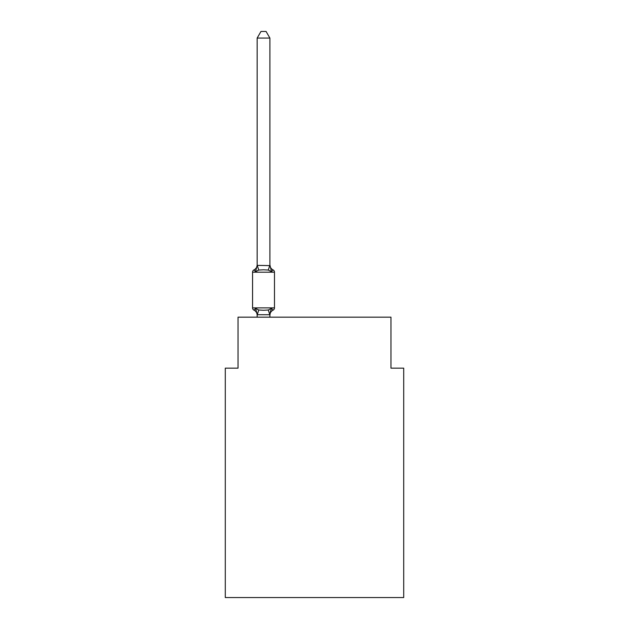 <?xml version="1.0" encoding="UTF-8"?>
<svg xmlns="http://www.w3.org/2000/svg" width="629" height="629" viewBox="0 0 629 629"><rect width="100%" height="100%" fill="white"/><g stroke="black" fill="none" stroke-linecap="round" stroke-linejoin="round"><path stroke-width="0.94" d="M403.708 597.55L403.708 368.154L390.963 368.154L390.963 317.173L238.037 317.173L238.037 368.154L225.292 368.154L225.292 597.55L403.708 597.55M257.151 315.208L257.151 315.208A5.606 5.606 0 0 0 253.998 310.168A2.547 2.547 0 0 1 252.559 307.872L274.48 307.872A2.547 2.547 0 0 1 273.049 310.168L271.484 308.375L273.049 310.168A2.547 2.547 0 0 0 274.48 307.872A2.547 2.547 0 0 1 273.049 310.168L271.484 308.375L273.049 310.168A5.606 5.606 0 0 0 269.896 315.208L270.494 311.457L269.794 314.72L257.253 314.72L255.555 308.375L253.998 310.168A2.547 2.547 0 0 1 252.559 307.872A2.547 2.547 0 0 0 253.998 310.168A2.547 2.547 0 0 1 252.559 307.872A2.547 2.547 0 0 0 253.998 310.168A2.547 2.547 0 0 1 252.559 307.872A2.547 2.547 0 0 0 253.998 310.168A2.547 2.547 0 0 1 252.559 307.872A2.547 2.547 0 0 0 253.998 310.168A2.547 2.547 0 0 1 252.559 307.872A2.547 2.547 0 0 0 253.998 310.168A2.547 2.547 0 0 1 252.559 307.872A2.547 2.547 0 0 0 253.998 310.168A2.547 2.547 0 0 1 252.559 307.872A2.547 2.547 0 0 0 253.998 310.168A2.547 2.547 0 0 1 252.559 307.872A2.547 2.547 0 0 0 253.998 310.168A2.547 2.547 0 0 1 252.559 307.872A2.547 2.547 0 0 0 253.998 310.168A2.547 2.547 0 0 1 252.559 307.872A2.547 2.547 0 0 0 253.998 310.168A2.547 2.547 0 0 1 252.559 307.872A2.547 2.547 0 0 0 253.998 310.168A2.547 2.547 0 0 1 252.559 307.872A2.547 2.547 0 0 0 253.998 310.168A2.547 2.547 0 0 1 252.559 307.872A2.547 2.547 0 0 0 253.998 310.168A2.547 2.547 0 0 1 252.559 307.872A2.547 2.547 0 0 0 253.998 310.168A2.547 2.547 0 0 1 252.559 307.872A2.547 2.547 0 0 0 253.998 310.168A2.547 2.547 0 0 1 252.559 307.872A2.547 2.547 0 0 0 253.998 310.168A2.547 2.547 0 0 1 252.559 307.872A2.547 2.547 0 0 0 253.998 310.168A2.547 2.547 0 0 1 252.559 307.872A2.547 2.547 0 0 0 253.998 310.168A2.547 2.547 0 0 1 252.559 307.872A2.547 2.547 0 0 0 253.998 310.168A2.547 2.547 0 0 1 252.559 307.872A2.547 2.547 0 0 0 253.998 310.168A2.547 2.547 0 0 1 252.559 307.872A2.547 2.547 0 0 0 253.998 310.168A2.547 2.547 0 0 1 252.559 307.872A2.547 2.547 0 0 0 253.998 310.168A2.547 2.547 0 0 1 252.559 307.872A2.547 2.547 0 0 0 253.998 310.168A2.547 2.547 0 0 1 252.559 307.872A2.547 2.547 0 0 0 253.998 310.168A2.547 2.547 0 0 1 252.559 307.872A2.547 2.547 0 0 0 253.998 310.168A2.547 2.547 0 0 1 252.559 307.872A2.547 2.547 0 0 0 253.998 310.168L255.555 308.375L253.998 310.168L255.555 308.375L253.998 310.168L255.555 308.375L253.998 310.168L255.555 308.375L253.998 310.168L255.555 308.375L253.998 310.168L255.555 308.375L253.998 310.168L255.555 308.375L253.998 310.168L255.555 308.375L253.998 310.168L255.555 308.375L253.998 310.168L255.555 308.375L253.998 310.168L255.555 308.375L253.998 310.168L255.555 308.375L253.998 310.168L255.555 308.375L253.998 310.168L255.555 308.375L253.998 310.168L255.555 308.375L253.998 310.168L255.555 308.375L253.998 310.168L255.555 308.375L253.998 310.168L255.555 308.375L253.998 310.168L255.555 308.375L253.998 310.168L255.555 308.375L253.998 310.168L255.555 308.375L253.998 310.168L255.555 308.375L253.998 310.168L255.555 308.375L253.998 310.168L255.555 308.375L253.998 310.168L255.555 308.375L253.998 310.168L255.555 308.375L253.998 310.168L255.555 308.375L258.739 310.011L263.52 310.27L268.3 310.011L271.484 308.375L270.494 311.457M269.896 264.856A5.606 5.606 0 0 0 273.049 269.896L271.484 271.689L273.049 269.896A2.547 2.547 0 0 1 274.48 272.192A2.547 2.547 0 0 0 273.049 269.896L271.484 271.689L273.049 269.896L271.484 271.689L273.049 269.896L271.484 271.689L273.049 269.896L271.484 271.689L273.049 269.896L271.484 271.689L273.049 269.896L271.484 271.689L273.049 269.896L271.484 271.689L273.049 269.896L271.484 271.689L273.049 269.896L271.484 271.689L273.049 269.896L271.484 271.689L273.049 269.896L271.484 271.689L273.049 269.896L271.484 271.689L273.049 269.896L271.484 271.689L273.049 269.896L271.484 271.689L273.049 269.896L271.484 271.689L273.049 269.896L271.484 271.689L273.049 269.896L271.484 271.689L273.049 269.896L271.484 271.689L273.049 269.896L271.484 271.689L273.049 269.896L271.484 271.689L273.049 269.896L271.484 271.689L273.049 269.896L271.484 271.689L273.049 269.896L271.484 271.689L273.049 269.896L271.484 271.689L273.049 269.896L271.484 271.689L273.049 269.896L271.484 271.689L273.049 269.896L271.484 271.689L273.049 269.896L271.484 271.689L273.049 269.896L271.484 271.689L273.049 269.896L271.484 271.689L273.049 269.896L271.484 271.689L273.049 269.896L271.484 271.689L273.049 269.896L271.484 271.689L273.049 269.896L271.484 271.689L273.049 269.896L271.484 271.689L273.049 269.896L271.484 271.689L273.049 269.896L271.484 271.689L273.049 269.896L271.484 271.689L273.049 269.896L271.484 271.689L273.049 269.896L271.484 271.689L273.049 269.896L271.484 271.689L273.049 269.896L271.484 271.689L273.049 269.896L271.484 271.689L273.049 269.896L271.484 271.689L273.049 269.896L271.484 271.689L273.049 269.896L271.484 271.689L273.049 269.896L271.484 271.689L273.049 269.896L271.484 271.689L273.049 269.896L271.484 271.689L273.049 269.896L271.484 271.689L273.049 269.896L271.484 271.689L268.3 270.053L263.52 269.794L258.739 270.053L255.555 271.689L253.998 269.896L255.555 271.689L253.998 269.896L255.555 271.689L253.998 269.896L255.555 271.689L253.998 269.896L255.555 271.689L253.998 269.896L255.555 271.689L253.998 269.896L255.555 271.689L253.998 269.896L255.555 271.689L253.998 269.896L255.555 271.689L253.998 269.896L255.555 271.689L253.998 269.896L255.555 271.689L253.998 269.896L255.555 271.689L253.998 269.896L255.555 271.689L253.998 269.896L255.555 271.689L253.998 269.896L255.555 271.689L253.998 269.896L255.555 271.689L253.998 269.896L255.555 271.689L253.998 269.896L255.555 271.689L253.998 269.896L255.555 271.689L253.998 269.896L255.555 271.689L253.998 269.896L255.555 271.689L253.998 269.896L255.555 271.689L253.998 269.896L255.555 271.689L253.998 269.896L255.555 271.689L253.998 269.896L255.555 271.689L253.998 269.896L255.555 271.689L253.998 269.896L255.555 271.689L253.998 269.896L255.555 271.689L253.998 269.896L255.555 271.689L253.998 269.896L255.555 271.689L253.998 269.896L255.555 271.689L253.998 269.896L255.555 271.689L253.998 269.896L255.555 271.689L253.998 269.896L255.555 271.689L253.998 269.896L255.555 271.689L253.998 269.896L255.555 271.689L253.998 269.896L255.555 271.689L253.998 269.896L255.555 271.689L253.998 269.896L255.555 271.689L253.998 269.896L255.555 271.689L253.998 269.896L255.555 271.689L253.998 269.896L255.555 271.689L253.998 269.896L255.555 271.689L253.998 269.896L255.555 271.689L253.998 269.896L255.555 271.689L253.998 269.896L255.555 271.689L253.998 269.896L255.555 271.689L253.998 269.896L255.555 271.689L253.998 269.896L255.555 271.689L253.998 269.896L255.555 271.689L253.998 269.896L255.555 271.689L253.998 269.896L255.555 271.689L253.998 269.896L255.555 271.689L253.998 269.896L255.555 271.689L257.151 265.375L269.896 265.611L269.896 264.856L271.484 271.689L273.049 269.896A2.547 2.547 0 0 1 274.48 272.192L274.48 307.872A2.547 2.547 0 0 1 273.049 310.168A2.547 2.547 0 0 0 274.48 307.872A2.547 2.547 0 0 1 273.049 310.168A2.547 2.547 0 0 0 274.48 307.872A2.547 2.547 0 0 1 273.049 310.168A2.547 2.547 0 0 0 274.48 307.872A2.547 2.547 0 0 1 273.049 310.168A2.547 2.547 0 0 0 274.48 307.872A2.547 2.547 0 0 1 273.049 310.168A2.547 2.547 0 0 0 274.48 307.872A2.547 2.547 0 0 1 273.049 310.168A2.547 2.547 0 0 0 274.48 307.872A2.547 2.547 0 0 1 273.049 310.168A2.547 2.547 0 0 0 274.48 307.872A2.547 2.547 0 0 1 273.049 310.168A2.547 2.547 0 0 0 274.48 307.872A2.547 2.547 0 0 1 273.049 310.168A2.547 2.547 0 0 0 274.48 307.872A2.547 2.547 0 0 1 273.049 310.168A2.547 2.547 0 0 0 274.48 307.872A2.547 2.547 0 0 1 273.049 310.168A2.547 2.547 0 0 0 274.48 307.872A2.547 2.547 0 0 1 273.049 310.168A2.547 2.547 0 0 0 274.48 307.872A2.547 2.547 0 0 1 273.049 310.168A2.547 2.547 0 0 0 274.48 307.872A2.547 2.547 0 0 1 273.049 310.168A2.547 2.547 0 0 0 274.48 307.872A2.547 2.547 0 0 1 273.049 310.168A2.547 2.547 0 0 0 274.48 307.872A2.547 2.547 0 0 1 273.049 310.168A2.547 2.547 0 0 0 274.48 307.872A2.547 2.547 0 0 1 273.049 310.168A2.547 2.547 0 0 0 274.48 307.872A2.547 2.547 0 0 1 273.049 310.168A2.547 2.547 0 0 0 274.48 307.872A2.547 2.547 0 0 1 273.049 310.168A2.547 2.547 0 0 0 274.48 307.872A2.547 2.547 0 0 1 273.049 310.168A2.547 2.547 0 0 0 274.48 307.872A2.547 2.547 0 0 1 273.049 310.168A2.547 2.547 0 0 0 274.48 307.872A2.547 2.547 0 0 1 273.049 310.168A2.547 2.547 0 0 0 274.48 307.872A2.547 2.547 0 0 1 273.049 310.168A2.547 2.547 0 0 0 274.48 307.872A2.547 2.547 0 0 1 273.049 310.168A2.547 2.547 0 0 0 274.48 307.872A2.547 2.547 0 0 1 273.049 310.168A2.547 2.547 0 0 0 274.48 307.872A2.547 2.547 0 0 1 273.049 310.168M274.48 272.192A2.547 2.547 0 0 0 273.049 269.896A2.547 2.547 0 0 1 274.48 272.192A2.547 2.547 0 0 0 273.049 269.896A2.547 2.547 0 0 1 274.48 272.192A2.547 2.547 0 0 0 273.049 269.896A2.547 2.547 0 0 1 274.48 272.192A2.547 2.547 0 0 0 273.049 269.896A2.547 2.547 0 0 1 274.48 272.192A2.547 2.547 0 0 0 273.049 269.896A2.547 2.547 0 0 1 274.48 272.192A2.547 2.547 0 0 0 273.049 269.896A2.547 2.547 0 0 1 274.48 272.192A2.547 2.547 0 0 0 273.049 269.896A2.547 2.547 0 0 1 274.48 272.192A2.547 2.547 0 0 0 273.049 269.896A2.547 2.547 0 0 1 274.48 272.192A2.547 2.547 0 0 0 273.049 269.896A2.547 2.547 0 0 1 274.48 272.192A2.547 2.547 0 0 0 273.049 269.896A2.547 2.547 0 0 1 274.48 272.192A2.547 2.547 0 0 0 273.049 269.896A2.547 2.547 0 0 1 274.48 272.192A2.547 2.547 0 0 0 273.049 269.896A2.547 2.547 0 0 1 274.48 272.192A2.547 2.547 0 0 0 273.049 269.896A2.547 2.547 0 0 1 274.48 272.192A2.547 2.547 0 0 0 273.049 269.896A2.547 2.547 0 0 1 274.48 272.192A2.547 2.547 0 0 0 273.049 269.896A2.547 2.547 0 0 1 274.48 272.192A2.547 2.547 0 0 0 273.049 269.896A2.547 2.547 0 0 1 274.48 272.192A2.547 2.547 0 0 0 273.049 269.896A2.547 2.547 0 0 1 274.48 272.192A2.547 2.547 0 0 0 273.049 269.896A2.547 2.547 0 0 1 274.48 272.192A2.547 2.547 0 0 0 273.049 269.896A2.547 2.547 0 0 1 274.48 272.192A2.547 2.547 0 0 0 273.049 269.896A2.547 2.547 0 0 1 274.48 272.192A2.547 2.547 0 0 0 273.049 269.896A2.547 2.547 0 0 1 274.48 272.192A2.547 2.547 0 0 0 273.049 269.896A2.547 2.547 0 0 1 274.48 272.192A2.547 2.547 0 0 0 273.049 269.896A2.547 2.547 0 0 1 274.48 272.192A2.547 2.547 0 0 0 273.049 269.896A2.547 2.547 0 0 1 274.48 272.192A2.547 2.547 0 0 0 273.049 269.896A2.547 2.547 0 0 1 274.48 272.192L252.559 272.192A2.547 2.547 0 0 1 253.998 269.896A5.606 5.606 0 0 0 257.151 264.856L257.151 265.611M269.896 265.375L269.896 38.078L257.151 38.078L257.151 265.375M252.559 307.872L252.559 272.192A2.547 2.547 0 0 1 253.998 269.896M269.896 315.208L269.896 314.453M269.896 317.173L269.896 314.681M257.151 317.173L257.151 314.681M257.151 38.078L260.98 31.45L266.067 31.45L269.896 38.078M258.739 310.011L257.253 314.72M268.3 310.011L269.794 314.72M257.253 265.344L258.739 270.053M269.794 265.344L268.3 270.053"/></g></svg>
